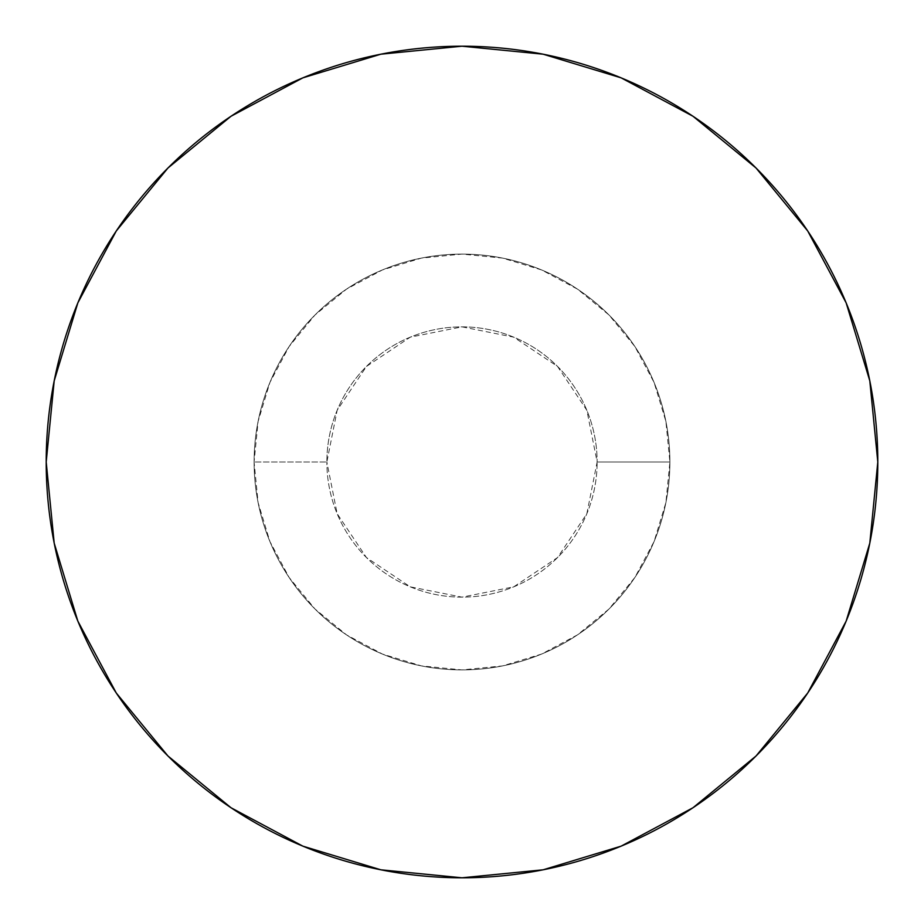 <?xml version="1.0" encoding="UTF-8"?>
<svg xmlns="http://www.w3.org/2000/svg" width="924" height="924" viewBox="0 0 924 924"><rect width="100%" height="100%" fill="white"/><g stroke="black" fill="none" stroke-linecap="round" stroke-linejoin="round"><path stroke-width="0.69" stroke-dasharray="4.62 3.46" d="M254.1 462A207.9 207.9 0 0 1 462 254.1A207.9 207.9 0 0 1 669.9 462A207.9 207.9 0 0 0 462 254.1A207.9 207.9 0 0 0 254.1 462A207.9 207.9 0 0 1 462 254.1A207.9 207.9 0 0 1 669.9 462L597.135 462A135.135 135.135 0 0 0 462 326.865A135.135 135.135 0 0 0 326.865 462L254.1 462L326.865 462A135.135 135.135 0 0 1 462 326.865A135.135 135.135 0 0 1 597.135 462A135.135 135.135 0 0 0 462 326.865A135.135 135.135 0 0 0 326.865 462L337.156 410.291L366.447 366.447L410.291 337.156L462 326.865L513.709 337.156L557.553 366.447L586.844 410.291L597.135 462L586.844 513.709L557.553 557.553L513.709 586.844L462 597.135L410.291 586.844L366.447 557.553L337.156 513.709L326.865 462A135.135 135.135 0 0 0 462 597.135A135.135 135.135 0 0 0 597.135 462A135.135 135.135 0 0 1 462 597.135A135.135 135.135 0 0 1 326.865 462A135.135 135.135 0 0 0 462 597.135A135.135 135.135 0 0 0 597.135 462L669.9 462A207.9 207.9 0 0 1 462 669.9A207.9 207.9 0 0 1 254.1 462A207.9 207.9 0 0 0 462 669.9A207.9 207.9 0 0 0 669.9 462A207.9 207.9 0 0 1 462 669.9A207.9 207.9 0 0 1 254.1 462L258.096 502.564L269.923 541.556L289.143 577.5L314.992 609.008L346.5 634.857L382.444 654.077L421.436 665.904L462 669.9L502.564 665.904L541.556 654.077L577.5 634.857L609.008 609.008L634.857 577.5L654.077 541.556L665.904 502.564L669.9 462L665.904 421.436L654.077 382.444L634.857 346.5L609.008 314.992L577.5 289.143L541.556 269.923L502.564 258.096L462 254.1L421.436 258.096L382.444 269.923L346.5 289.143L314.992 314.992L289.143 346.5L269.923 382.444L258.096 421.436L254.1 462M116.355 693.115L77.847 621.124L54.193 543.116L46.2 462L54.193 380.884L77.847 302.876L116.274 230.988L167.983 167.983M230.885 116.355L302.876 77.847L380.884 54.193L462 46.2L543.116 54.193L621.124 77.847L693.012 116.274M807.645 230.885L846.153 302.876L869.807 380.884L877.8 462L869.807 543.116L846.153 621.124L807.726 693.012M756.017 756.017L693.012 807.726L621.124 846.153L543.116 869.807L462 877.8L380.884 869.807L302.876 846.153L230.988 807.726"/><path stroke-width="1.39" d="M693.012 116.274L756.017 167.983L693.012 116.274L621.124 77.847L543.116 54.193L462 46.2L380.884 54.193L302.876 77.847L230.988 116.274L167.983 167.983L116.274 230.988L77.847 302.876L54.193 380.884L46.2 462A415.8 415.8 0 0 1 462 46.2A415.8 415.8 0 0 1 877.8 462A415.8 415.8 0 0 0 462 46.2A415.8 415.8 0 0 0 46.2 462A415.8 415.8 0 0 0 462 877.8A415.8 415.8 0 0 0 877.8 462A415.8 415.8 0 0 1 462 877.8A415.8 415.8 0 0 1 46.2 462L54.193 543.116L77.847 621.124L116.274 693.012L167.983 756.017L116.355 693.115M167.983 167.983L230.885 116.355M807.726 693.012L756.017 756.017L807.726 693.012L846.153 621.124L869.807 543.116L877.8 462L869.807 380.884L846.153 302.876L807.726 230.988L756.017 167.983L807.645 230.885M230.988 807.726L167.983 756.017L230.988 807.726L302.876 846.153L380.884 869.807L462 877.8L543.116 869.807L621.124 846.153L693.012 807.726L756.017 756.017"/></g></svg>

